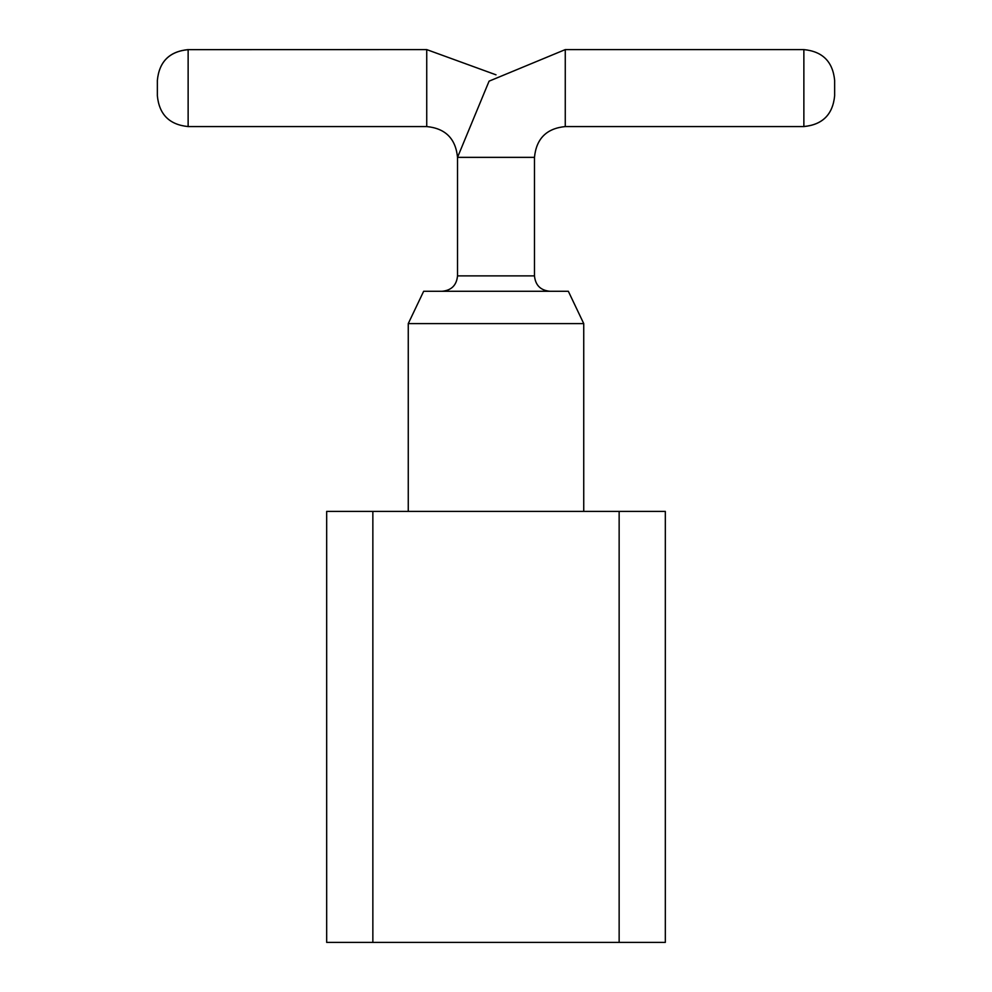 <?xml version="1.0" encoding="UTF-8"?>
<svg xmlns="http://www.w3.org/2000/svg" width="992" height="992" viewBox="0 0 992 992"><rect width="100%" height="100%" fill="white"/><g stroke="black" fill="none" stroke-linecap="round" stroke-linejoin="round"><path stroke-width="1.49" d="M619.144 942.4L326.678 942.4L326.678 511.388L665.322 511.388L665.322 942.4L619.144 942.4L619.144 511.388M372.856 942.4L372.856 511.388M583.742 511.388L583.742 323.603L568.342 291.276L583.742 323.603L568.342 291.276L423.658 291.276L408.258 323.603L408.258 511.388M408.258 323.603L583.742 323.603L568.342 291.276M442.122 291.276C451.472 290.358 456.605 285.225 457.523 275.875L457.523 157.356L489.081 81.158L565.266 49.6L803.867 49.6L803.867 126.517C822.566 124.744 832.821 114.477 834.644 95.778L834.644 80.389L834.644 95.765C832.821 114.477 822.566 124.744 803.867 126.567C822.566 124.744 832.821 114.477 834.644 95.778L834.644 80.389L834.644 95.765C832.821 114.477 822.566 124.744 803.867 126.567C822.566 124.694 832.821 114.452 834.644 95.765C832.821 114.477 822.566 124.744 803.867 126.567L565.266 126.567C546.567 128.39 536.312 138.657 534.477 157.356L534.477 275.875C535.395 285.225 540.528 290.358 549.878 291.276M496 74.822L426.734 49.6L188.133 49.65C169.434 51.472 159.179 61.715 157.356 80.402C159.179 61.69 169.434 51.423 188.133 49.6C169.434 51.423 159.179 61.69 157.356 80.389L157.356 95.778C159.179 114.477 169.434 124.744 188.133 126.567L426.734 126.567C445.433 128.39 455.688 138.657 457.523 157.356L534.477 157.356M834.644 95.765L834.644 80.389C832.821 61.69 822.566 51.423 803.867 49.6M157.356 80.402L157.356 95.778L157.356 80.402C159.179 61.69 169.434 51.423 188.133 49.6C169.434 51.423 159.179 61.69 157.356 80.389L157.356 95.778L157.356 80.402C159.179 61.69 169.434 51.423 188.133 49.6M457.523 275.875L534.477 275.875M565.266 126.567L565.266 49.6M426.734 49.6L426.734 126.567M188.133 126.567L188.133 49.65"/></g></svg>
